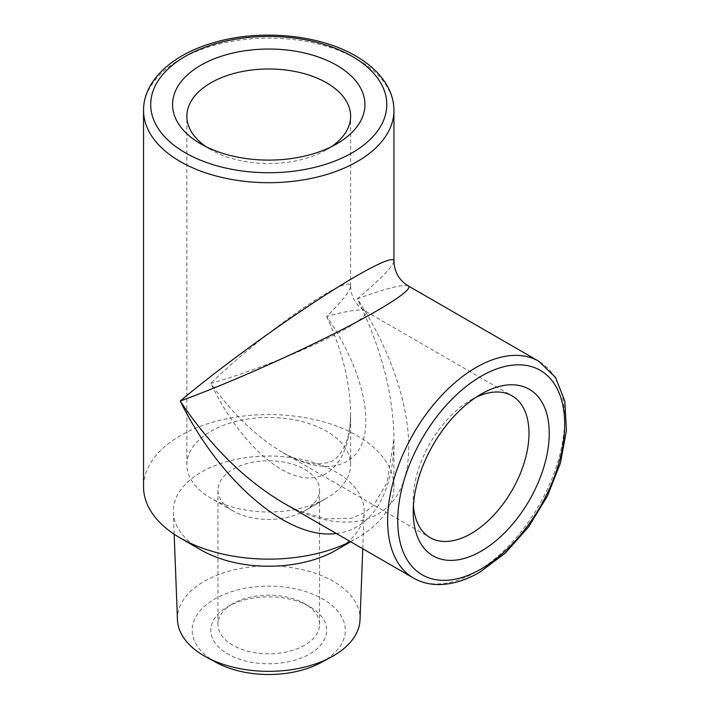 <?xml version="1.0" encoding="UTF-8"?>
<svg xmlns="http://www.w3.org/2000/svg" width="710" height="710" viewBox="0 0 710 710"><rect width="100%" height="100%" fill="white"/><g stroke="black" fill="none" stroke-linecap="round" stroke-linejoin="round"><path stroke-width="0.53" stroke-dasharray="3.55 2.66" d="M227.768 606.651L232.827 603.722A50.792 29.323 0 0 0 217.952 624.463A50.792 29.323 0 0 0 249.308 651.558A50.792 29.323 0 0 0 304.661 645.204A50.792 29.323 0 0 0 319.544 624.463A50.792 29.323 0 0 0 304.661 603.722A50.792 29.323 0 0 0 232.827 603.722L227.768 606.651A57.945 33.459 180 0 1 309.72 606.651A57.945 33.459 180 0 1 309.72 653.963A57.945 33.459 180 0 1 227.768 653.963A57.945 33.459 180 0 1 227.768 606.651L227.768 606.651M321.089 662.554A76.547 44.197 0 0 0 322.873 661.551A76.547 44.197 0 0 0 322.287 598.716A76.547 44.197 0 0 0 213.462 599.737A76.547 44.197 0 0 0 216.399 662.554M304.661 510.845L304.661 510.845A50.792 29.323 0 0 0 319.544 490.113A50.792 29.323 0 0 0 268.744 460.781A50.792 29.323 0 0 0 217.952 490.113A50.792 29.323 0 0 0 232.827 510.845A50.792 29.323 0 0 0 304.661 510.845L326.644 498.154A81.881 47.277 0 0 0 350.625 464.73A81.881 47.277 0 0 0 326.644 431.298A81.881 47.277 0 0 0 237.415 421.057A81.881 47.277 0 0 0 186.863 464.73A81.881 47.277 0 0 0 210.843 498.154A81.881 47.277 0 0 0 326.644 498.154L304.661 510.845M408.268 285.899L408.25 285.89C403.706 283.911 386.719 288.216 357.272 298.803C400.325 364.106 419.006 439.02 403.138 482.729C387.296 526.456 338.466 534.657 283.263 502.866M350.412 541.632A125.2 72.287 0 0 0 357.281 537.958A125.2 72.287 0 0 0 393.943 486.847A125.2 72.287 0 0 0 357.272 435.736A125.2 72.287 0 0 0 180.216 435.736A125.2 72.287 0 0 0 143.544 486.847M336.265 533.467C371.667 529.749 394.121 492.944 393.943 438.913L393.943 438.718C393.384 394.139 381.163 347.501 357.272 298.803C381.163 278.604 393.384 266.037 393.943 261.111L393.943 261.094M177.464 619.794A91.306 52.717 180 0 1 204.178 581.348A91.306 52.717 180 0 1 304.625 570.148A91.306 52.717 180 0 1 360.032 619.794M336.238 550.099A95.442 55.105 0 0 0 364.168 512.363A95.442 55.105 0 0 0 306.25 460.462A95.442 55.105 0 0 0 201.258 472.177A95.442 55.105 0 0 0 173.329 512.363A95.442 55.105 0 0 0 201.258 550.099M200.735 143.846L210.852 149.686A81.881 47.277 180 0 1 210.843 149.686A81.881 47.277 180 0 1 206.193 146.766M331.295 146.766A81.881 47.277 180 0 1 326.644 149.686A81.881 47.277 180 0 1 210.852 149.686M326.644 316.491C342.264 350.554 350.261 382.965 350.625 413.708L350.625 413.85C350.589 457.772 329.981 483.474 300.037 476.934C270.093 470.402 233.759 432.283 210.852 383.338C233.759 360.866 270.093 331.1 300.037 310.261C329.99 289.431 350.598 279.589 350.625 286.103L350.625 286.121C350.261 290.931 342.264 301.058 326.644 316.491C347.82 310.669 360.582 308.806 364.931 310.9L364.949 310.909C370.584 314.193 351.761 327.115 318.737 342.637C285.722 358.151 241.773 374.738 210.852 383.338C232.534 413.903 256.603 437.032 283.059 452.723L283.201 452.802C321.257 474.724 353.802 469.718 363.103 440.511C372.422 411.312 357.565 360.795 326.644 316.491M413.202 511.848L413.202 500.168A81.881 47.277 -60 0 1 471.094 399.89A81.881 47.277 -60 0 1 475.948 397.316M413.406 505.653A81.881 47.277 -60 0 1 413.202 500.168M413.557 578.091A125.2 72.287 120 0 0 476.161 571.887A125.2 72.287 120 0 0 557.945 461.562A125.2 72.287 120 0 0 538.757 361.239M393.943 110.414A125.2 72.287 0 0 0 357.272 59.303A125.2 72.287 0 0 0 220.837 43.638A125.2 72.287 0 0 0 143.544 110.414M304.661 603.722L309.72 606.651M319.544 624.463L319.544 490.113M217.952 624.463L217.952 490.113M393.943 486.847L393.943 438.718M362.766 548.768L364.168 512.363M174.163 534.204L173.329 512.363M326.644 149.686L336.762 143.846M210.843 149.686L200.726 143.846M350.625 464.73L350.625 413.708M350.625 286.121L350.625 116.254M186.863 464.73L186.863 116.254M471.094 399.89L481.211 394.05M283.059 452.723L430.162 537.656M350.625 286.103C350.997 296.913 355.763 305.185 364.949 310.909L512.034 395.834M283.201 452.811L293.239 457.941C302.371 461.979 310.856 463.967 318.701 463.905C327.168 463.044 332.049 461.775 333.345 460.107C337.01 458.234 340.738 453.628 344.545 446.297C347.35 440.236 349.178 433.198 350.039 425.201L350.625 413.85M232.827 510.845L210.843 498.154M284.204 503.408L298.289 510.534L325.588 518.868L351.494 518.238L364.62 512.771L373.842 505.041L387.136 482.303L393.943 438.922M350.66 541.774L357.281 537.958"/><path stroke-width="1.06" d="M206.308 657.096L216.399 662.554A76.547 44.197 0 0 0 321.089 662.554L331.18 657.096A91.306 52.717 180 0 1 206.308 657.096A91.306 52.717 180 0 1 177.464 619.794L174.163 534.204M413.202 511.848A96.187 55.531 120 0 0 481.22 551.12A96.187 55.531 120 0 0 549.229 433.313A96.187 55.531 120 0 0 481.211 394.05A96.187 55.531 120 0 0 413.202 511.848M284.204 503.408L283.059 502.742C244.728 479.969 210.444 446.066 180.216 401.026C223.26 385.423 286.441 357.742 335.298 333.079C384.163 308.406 413.886 289.192 408.268 285.899L538.757 361.239A125.2 72.287 120 0 0 442.277 394.778A125.2 72.287 120 0 0 387.624 520.776A125.2 72.287 120 0 0 413.557 578.091C421.021 582.36 429.328 584.516 438.478 584.578C451.791 584.543 465.547 580.434 479.738 572.242L505.36 553.054L528.559 526.909L547.454 495.997L560.465 462.938L566.456 430.473L564.841 401.185L555.477 377.365L538.757 361.239M200.735 143.846A96.187 55.531 0 0 0 336.762 143.846A96.187 55.531 0 0 0 336.762 65.302A96.187 55.531 0 0 0 200.735 65.302A96.187 55.531 0 0 0 200.726 143.846A96.187 55.531 0 0 0 200.735 143.846M143.544 110.414A125.2 72.287 0 0 0 268.744 182.701A125.2 72.287 0 0 0 393.943 110.414C393.908 101.814 391.627 93.543 387.101 85.59C380.418 74.08 369.981 64.219 355.79 56.028C319.189 34.346 259.407 28.888 213.435 42.742C172.131 54.501 143.287 80.94 143.544 110.414L143.544 486.847A125.2 72.287 0 0 0 180.216 537.958A125.2 72.287 0 0 0 350.412 541.632M408.268 285.899C399.091 280.175 394.316 271.903 393.952 261.094C393.899 254.579 362.393 270.723 316.598 300.703C270.812 330.683 215.254 371.552 180.216 401.026C220.118 482.134 288.5 540.168 336.265 533.467M362.766 548.768L360.032 619.794A91.306 52.717 180 0 1 333.309 655.907A91.306 52.717 180 0 1 331.18 657.096M180.216 537.958L201.258 550.099A95.442 55.105 0 0 0 336.238 550.099L350.66 541.774M206.193 146.766A81.881 47.277 180 0 1 186.863 116.254A81.881 47.277 180 0 1 237.415 72.58A81.881 47.277 180 0 1 326.644 82.83A81.881 47.277 180 0 1 350.625 116.254A81.881 47.277 180 0 1 331.295 146.766M475.948 397.316A81.881 47.277 -60 0 1 512.034 395.834A81.881 47.277 -60 0 1 528.994 433.313A81.881 47.277 -60 0 1 493.255 515.717A81.881 47.277 -60 0 1 430.162 537.656A81.881 47.277 -60 0 1 413.406 505.653M481.22 568.967A118.046 68.151 -60 0 1 408.924 466.124A118.046 68.151 -60 0 1 553.507 382.654A118.046 68.151 -60 0 1 481.22 568.967M352.213 56.383A118.046 68.151 180 0 1 299.3 170.409A118.046 68.151 180 0 1 154.727 86.939A118.046 68.151 180 0 1 352.213 56.383M283.059 502.742L413.557 578.091M393.943 261.111L393.943 110.414"/></g></svg>
